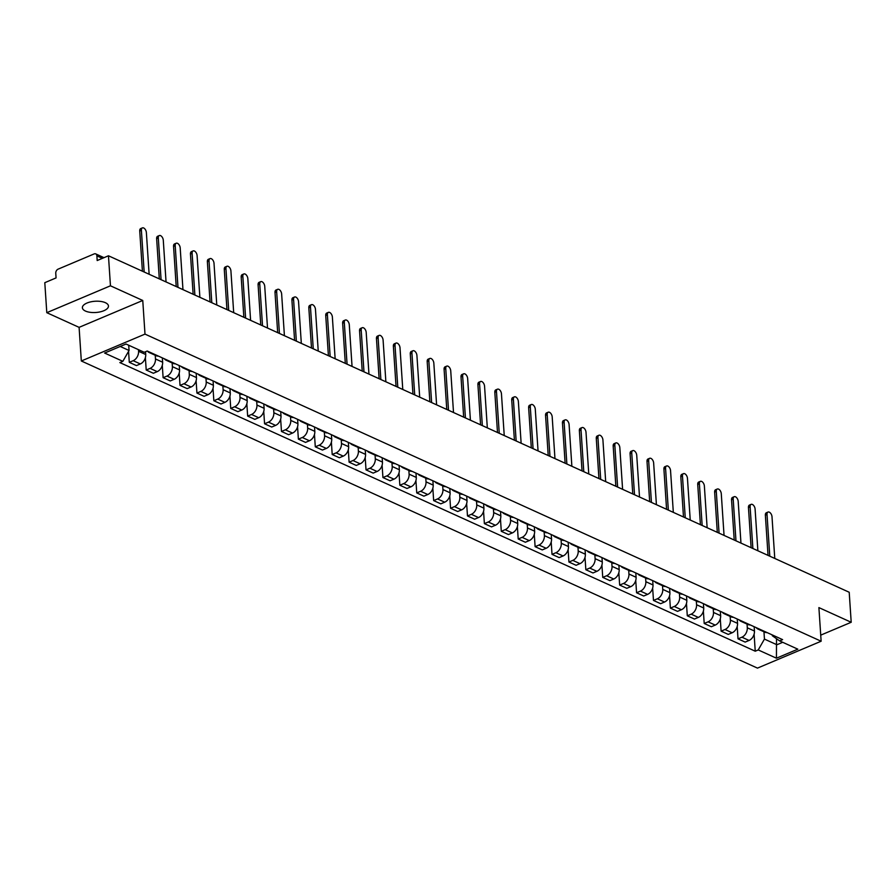 <?xml version="1.0" encoding="UTF-8"?>
<svg xmlns="http://www.w3.org/2000/svg" width="896" height="896" viewBox="0 0 896 896"><rect width="100%" height="100%" fill="white"/><g stroke="black" fill="none" stroke-linecap="round" stroke-linejoin="round"><path stroke-width="1.34" d="M105.358 302.68A13.07 5.634 176.2 0 0 90.742 301.862A13.07 5.634 176.2 0 0 82.387 307.742A13.07 5.634 176.2 0 0 85.49 311.069A13.07 5.634 176.2 0 0 100.106 311.886A13.07 5.634 176.2 0 0 108.461 306.006A13.07 5.634 176.2 0 0 105.358 302.68M110.454 285.802L46.794 312.682L79.094 327.354L81.323 360.987L757.467 668.114L821.128 641.234L144.995 334.107L142.755 300.474L110.454 285.802L108.461 255.786L849.206 592.256L851.2 622.272L818.899 607.6L821.128 641.234M46.794 312.682L44.8 282.677L56.067 277.917L55.754 273.235A3.349 2.352 -65.6 0 1 58.106 269.147L94.136 253.926A3.349 2.352 -65.6 0 1 95.726 253.893L104.014 257.667M820.725 635.141L851.2 622.272M102.368 258.362L96.88 255.864L97.194 260.546L108.461 255.786M96.88 255.864A3.349 2.352 -65.6 0 0 95.726 253.893M138.466 349.664L138.578 351.288A7.706 5.421 114.4 0 1 133.179 360.696L129.293 362.342L136.45 365.59L140.336 363.944A7.706 5.421 -65.6 0 0 145.723 354.536L145.544 351.736M151.2 352.822A7.706 5.421 114.4 0 1 149.139 352.498A7.706 5.421 114.4 0 1 147.538 351.165M128.565 351.344L129.293 362.342M149.139 352.498L156.296 355.746A7.706 5.421 -65.6 0 0 158.357 356.082M155.232 355.264L155.478 358.971A7.706 5.421 114.4 0 1 150.091 368.379L146.205 370.026L153.362 373.274L157.237 371.627A7.706 5.421 -65.6 0 0 162.635 362.219L162.344 357.896M168.112 360.506A7.706 5.421 114.4 0 1 166.051 360.181A7.706 5.421 114.4 0 1 164.438 358.837M145.387 357.672L146.205 370.026M166.051 360.181L173.197 363.429A7.706 5.421 -65.6 0 0 175.258 363.754M172.144 362.947L172.39 366.654A7.706 5.421 114.4 0 1 166.992 376.062L163.117 377.698L170.262 380.946L174.149 379.31A7.706 5.421 -65.6 0 0 179.547 369.902L179.256 365.568M185.013 368.189A7.706 5.421 114.4 0 1 182.952 367.853A7.706 5.421 114.4 0 1 181.35 366.52M162.288 365.355L163.117 377.698M182.952 367.853L190.109 371.112A7.706 5.421 -65.6 0 0 192.17 371.437M189.056 370.63L189.302 374.326A7.706 5.421 114.4 0 1 183.904 383.746L180.018 385.381L187.174 388.629L191.061 386.994A7.706 5.421 -65.6 0 0 196.459 377.574L196.168 373.251M201.925 375.872A7.706 5.421 114.4 0 1 199.864 375.536A7.706 5.421 114.4 0 1 198.262 374.203M179.2 373.027L180.018 385.381M199.864 375.536L207.021 378.784A7.706 5.421 -65.6 0 0 209.082 379.12M205.968 378.302L206.214 382.01A7.706 5.421 114.4 0 1 200.816 391.418L196.93 393.064L204.086 396.312L207.973 394.677A7.706 5.421 -65.6 0 0 213.36 385.258L213.08 380.934M218.837 383.544A7.706 5.421 114.4 0 1 216.776 383.219A7.706 5.421 114.4 0 1 215.174 381.886M196.112 380.71L196.93 393.064M216.776 383.219L223.933 386.467A7.706 5.421 -65.6 0 0 225.994 386.803M222.869 385.986L223.115 389.693A7.706 5.421 114.4 0 1 217.728 399.101L213.842 400.747L220.987 403.995L224.874 402.349A7.706 5.421 -65.6 0 0 230.272 392.941L229.981 388.618M235.749 391.227A7.706 5.421 114.4 0 1 233.688 390.902A7.706 5.421 114.4 0 1 232.075 389.57M213.024 388.394L213.842 400.747M233.688 390.902L240.834 394.15A7.706 5.421 -65.6 0 0 242.894 394.475M239.781 393.669L240.027 397.376A7.706 5.421 114.4 0 1 234.629 406.784L230.742 408.419L237.899 411.678L241.786 410.032A7.706 5.421 -65.6 0 0 247.184 400.624L246.893 396.29M252.65 398.91A7.706 5.421 114.4 0 1 250.589 398.574A7.706 5.421 114.4 0 1 248.987 397.242M229.925 396.077L230.742 408.419M250.589 398.574L257.746 401.834A7.706 5.421 -65.6 0 0 259.806 402.158M256.693 401.352L256.939 405.048A7.706 5.421 114.4 0 1 251.541 414.467L247.654 416.102L254.811 419.35L258.698 417.715A7.706 5.421 -65.6 0 0 264.096 408.307L263.805 403.973M269.562 406.594A7.706 5.421 114.4 0 1 267.501 406.258A7.706 5.421 114.4 0 1 265.899 404.925M246.837 403.749L247.654 416.102M267.501 406.258L274.658 409.506A7.706 5.421 -65.6 0 0 276.718 409.842M273.605 409.035L273.851 412.731A7.706 5.421 114.4 0 1 268.453 422.139L264.566 423.786L271.723 427.034L275.598 425.398A7.706 5.421 -65.6 0 0 280.997 415.979L280.717 411.656M286.474 414.277A7.706 5.421 114.4 0 1 284.413 413.941A7.706 5.421 114.4 0 1 282.8 412.608M263.749 411.432L264.566 423.786M284.413 413.941L291.57 417.189A7.706 5.421 -65.6 0 0 293.63 417.525M290.506 416.707L290.752 420.414A7.706 5.421 114.4 0 1 285.354 429.822L281.478 431.469L288.624 434.717L292.51 433.07A7.706 5.421 -65.6 0 0 297.909 423.662L297.618 419.339M303.386 421.949A7.706 5.421 114.4 0 1 301.325 421.624A7.706 5.421 114.4 0 1 299.712 420.291M280.65 419.115L281.478 431.469M301.325 421.624L308.47 424.872A7.706 5.421 -65.6 0 0 310.531 425.197M307.418 424.39L307.664 428.098A7.706 5.421 114.4 0 1 302.266 437.506L298.379 439.141L305.536 442.4L309.422 440.754A7.706 5.421 -65.6 0 0 314.821 431.346L314.53 427.022M320.286 429.632A7.706 5.421 114.4 0 1 318.226 429.307A7.706 5.421 114.4 0 1 316.624 427.963M297.562 426.798L298.379 439.141M318.226 429.307L325.382 432.555A7.706 5.421 -65.6 0 0 327.443 432.88M324.33 432.074L324.576 435.77A7.706 5.421 114.4 0 1 319.178 445.189L315.291 446.824L322.448 450.072L326.334 448.437A7.706 5.421 -65.6 0 0 331.722 439.029L331.442 434.694M337.198 437.315A7.706 5.421 114.4 0 1 335.138 436.979A7.706 5.421 114.4 0 1 333.536 435.646M314.474 434.47L315.291 446.824M335.138 436.979L342.294 440.227A7.706 5.421 -65.6 0 0 344.355 440.563M341.23 439.757L341.477 443.453A7.706 5.421 114.4 0 1 336.09 452.872L332.203 454.507L339.36 457.755L343.235 456.12A7.706 5.421 -65.6 0 0 348.634 446.701L348.342 442.378M354.11 444.998A7.706 5.421 114.4 0 1 352.05 444.662A7.706 5.421 114.4 0 1 350.437 443.33M331.386 442.154L332.203 454.507M352.05 444.662L359.195 447.91A7.706 5.421 -65.6 0 0 361.256 448.246M358.142 447.429L358.389 451.136A7.706 5.421 114.4 0 1 352.99 460.544L349.115 462.19L356.261 465.438L360.147 463.792A7.706 5.421 -65.6 0 0 365.546 454.384L365.254 450.061M371.011 452.67A7.706 5.421 114.4 0 1 368.95 452.346A7.706 5.421 114.4 0 1 367.349 451.013M348.286 449.837L349.115 462.19M368.95 452.346L376.107 455.594A7.706 5.421 -65.6 0 0 378.168 455.93M375.054 455.112L375.301 458.819A7.706 5.421 114.4 0 1 369.902 468.227L366.016 469.874L373.173 473.122L377.059 471.475A7.706 5.421 -65.6 0 0 382.458 462.067L382.166 457.744M387.923 460.354A7.706 5.421 114.4 0 1 385.862 460.029A7.706 5.421 114.4 0 1 384.261 458.696M365.198 457.52L366.016 469.874M385.862 460.029L393.019 463.277A7.706 5.421 -65.6 0 0 395.08 463.602M391.966 462.795L392.213 466.502A7.706 5.421 114.4 0 1 386.814 475.91L382.928 477.546L390.085 480.794L393.971 479.158A7.706 5.421 -65.6 0 0 399.358 469.75L399.078 465.416M404.835 468.037A7.706 5.421 114.4 0 1 402.774 467.701A7.706 5.421 114.4 0 1 401.173 466.368M382.11 465.203L382.928 477.546M402.774 467.701L409.931 470.96A7.706 5.421 -65.6 0 0 411.992 471.285M408.867 470.478L409.114 474.174A7.706 5.421 114.4 0 1 403.726 483.594L399.84 485.229L406.986 488.477L410.872 486.842A7.706 5.421 -65.6 0 0 416.27 477.422L415.979 473.099M421.747 475.72A7.706 5.421 114.4 0 1 419.686 475.384A7.706 5.421 114.4 0 1 418.074 474.051M399.022 472.875L399.84 485.229M419.686 475.384L426.832 478.632A7.706 5.421 -65.6 0 0 428.893 478.968M425.779 478.162L426.026 481.858A7.706 5.421 114.4 0 1 420.627 491.266L416.741 492.912L423.898 496.16L427.784 494.525A7.706 5.421 -65.6 0 0 433.182 485.106L432.891 480.782M438.648 483.403A7.706 5.421 114.4 0 1 436.587 483.067A7.706 5.421 114.4 0 1 434.986 481.734M415.923 480.558L416.741 492.912M436.587 483.067L443.744 486.315A7.706 5.421 -65.6 0 0 445.805 486.651M442.691 485.834L442.938 489.541A7.706 5.421 114.4 0 1 437.539 498.949L433.653 500.595L440.81 503.843L444.696 502.197A7.706 5.421 -65.6 0 0 450.094 492.789L449.803 488.466M455.56 491.075A7.706 5.421 114.4 0 1 453.499 490.75A7.706 5.421 114.4 0 1 451.898 489.418M432.835 488.242L433.653 500.595M453.499 490.75L460.656 493.998A7.706 5.421 -65.6 0 0 462.717 494.323M459.603 493.517L459.85 497.224A7.706 5.421 114.4 0 1 454.451 506.632L450.565 508.267L457.722 511.526L461.597 509.88A7.706 5.421 -65.6 0 0 466.995 500.472L466.715 496.138M472.472 498.758A7.706 5.421 114.4 0 1 470.411 498.434A7.706 5.421 114.4 0 1 468.798 497.09M449.747 495.925L450.565 508.267M470.411 498.434L477.568 501.682A7.706 5.421 -65.6 0 0 479.629 502.006M476.504 501.2L476.75 504.896A7.706 5.421 114.4 0 1 471.352 514.315L467.477 515.95L474.622 519.198L478.509 517.563A7.706 5.421 -65.6 0 0 483.907 508.155L483.616 503.821M489.384 506.442A7.706 5.421 114.4 0 1 487.323 506.106A7.706 5.421 114.4 0 1 485.71 504.773M466.648 503.597L467.477 515.95M487.323 506.106L494.469 509.354A7.706 5.421 -65.6 0 0 496.53 509.69M493.416 508.883L493.662 512.579A7.706 5.421 114.4 0 1 488.264 521.998L484.378 523.634L491.534 526.882L495.421 525.246A7.706 5.421 -65.6 0 0 500.819 515.827L500.528 511.504M506.285 514.125A7.706 5.421 114.4 0 1 504.224 513.789A7.706 5.421 114.4 0 1 502.622 512.456M483.56 511.28L484.378 523.634M504.224 513.789L511.381 517.037A7.706 5.421 -65.6 0 0 513.442 517.373M510.328 516.555L510.574 520.262A7.706 5.421 114.4 0 1 505.176 529.67L501.29 531.317L508.446 534.565L512.333 532.918A7.706 5.421 -65.6 0 0 517.72 523.51L517.44 519.187M523.197 521.797A7.706 5.421 114.4 0 1 521.136 521.472A7.706 5.421 114.4 0 1 519.534 520.139M500.472 518.963L501.29 531.317M521.136 521.472L528.293 524.72A7.706 5.421 -65.6 0 0 530.354 525.056M527.229 524.238L527.475 527.946A7.706 5.421 114.4 0 1 522.088 537.354L518.202 538.989L525.358 542.248L529.234 540.602A7.706 5.421 -65.6 0 0 534.632 531.194L534.341 526.87M540.109 529.48A7.706 5.421 114.4 0 1 538.048 529.155A7.706 5.421 114.4 0 1 536.435 527.811M517.384 526.646L518.202 538.989M538.048 529.155L545.194 532.403A7.706 5.421 -65.6 0 0 547.254 532.728M544.141 531.922L544.387 535.629A7.706 5.421 114.4 0 1 538.989 545.037L535.114 546.672L542.259 549.92L546.146 548.285A7.706 5.421 -65.6 0 0 551.544 538.877L551.253 534.542M557.01 537.163A7.706 5.421 114.4 0 1 554.949 536.827A7.706 5.421 114.4 0 1 553.347 535.494M534.285 534.33L535.114 546.672M554.949 536.827L562.106 540.086A7.706 5.421 -65.6 0 0 564.166 540.411M561.053 539.605L561.299 543.301A7.706 5.421 114.4 0 1 555.901 552.72L552.014 554.355L559.171 557.603L563.058 555.968A7.706 5.421 -65.6 0 0 568.456 546.549L568.165 542.226M573.922 544.846A7.706 5.421 114.4 0 1 571.861 544.51A7.706 5.421 114.4 0 1 570.259 543.178M551.197 542.002L552.014 554.355M571.861 544.51L579.018 547.758A7.706 5.421 -65.6 0 0 581.078 548.094M577.965 547.277L578.211 550.984A7.706 5.421 114.4 0 1 572.813 560.392L568.926 562.038L576.083 565.286L579.97 563.651A7.706 5.421 -65.6 0 0 585.357 554.232L585.077 549.909M590.834 552.518A7.706 5.421 114.4 0 1 588.773 552.194A7.706 5.421 114.4 0 1 587.171 550.861M568.109 549.685L568.926 562.038M588.773 552.194L595.93 555.442A7.706 5.421 -65.6 0 0 597.99 555.778M594.866 554.96L595.112 558.667A7.706 5.421 114.4 0 1 589.725 568.075L585.838 569.722L592.984 572.97L596.87 571.323A7.706 5.421 -65.6 0 0 602.269 561.915L601.978 557.592M607.746 560.202A7.706 5.421 114.4 0 1 605.685 559.877A7.706 5.421 114.4 0 1 604.072 558.544M585.021 557.368L585.838 569.722M605.685 559.877L612.83 563.125A7.706 5.421 -65.6 0 0 614.891 563.45M611.778 562.643L612.024 566.35A7.706 5.421 114.4 0 1 606.626 575.758L602.739 577.394L609.896 580.642L613.782 579.006A7.706 5.421 -65.6 0 0 619.181 569.598L618.89 565.264M624.646 567.885A7.706 5.421 114.4 0 1 622.586 567.549A7.706 5.421 114.4 0 1 620.984 566.216M601.922 565.051L602.739 577.394M622.586 567.549L629.742 570.808A7.706 5.421 -65.6 0 0 631.803 571.133M628.69 570.326L628.936 574.022A7.706 5.421 114.4 0 1 623.538 583.442L619.651 585.077L626.808 588.325L630.694 586.69A7.706 5.421 -65.6 0 0 636.093 577.282L635.802 572.947M641.558 575.568A7.706 5.421 114.4 0 1 639.498 575.232A7.706 5.421 114.4 0 1 637.896 573.899M618.834 572.723L619.651 585.077M639.498 575.232L646.654 578.48A7.706 5.421 -65.6 0 0 648.715 578.816M645.602 578.01L645.848 581.706A7.706 5.421 114.4 0 1 640.45 591.114L636.563 592.76L643.72 596.008L647.595 594.373A7.706 5.421 -65.6 0 0 652.994 584.954L652.714 580.63M658.47 583.251A7.706 5.421 114.4 0 1 656.41 582.915A7.706 5.421 114.4 0 1 654.797 581.582M635.746 580.406L636.563 592.76M656.41 582.915L663.566 586.163A7.706 5.421 -65.6 0 0 665.627 586.499M662.502 585.682L662.749 589.389A7.706 5.421 114.4 0 1 657.35 598.797L653.475 600.443L660.621 603.691L664.507 602.045A7.706 5.421 -65.6 0 0 669.906 592.637L669.614 588.314M675.382 590.923A7.706 5.421 114.4 0 1 673.322 590.598A7.706 5.421 114.4 0 1 671.709 589.266M652.646 588.09L653.475 600.443M673.322 590.598L680.467 593.846A7.706 5.421 -65.6 0 0 682.528 594.171M679.414 593.365L679.661 597.072A7.706 5.421 114.4 0 1 674.262 606.48L670.376 608.115L677.533 611.374L681.419 609.728A7.706 5.421 -65.6 0 0 686.818 600.32L686.526 595.997M692.283 598.606A7.706 5.421 114.4 0 1 690.222 598.282A7.706 5.421 114.4 0 1 688.621 596.938M669.558 595.773L670.376 608.115M690.222 598.282L697.379 601.53A7.706 5.421 -65.6 0 0 699.44 601.854M696.326 601.048L696.573 604.744A7.706 5.421 114.4 0 1 691.174 614.163L687.288 615.798L694.445 619.046L698.331 617.411A7.706 5.421 -65.6 0 0 703.718 608.003L703.438 603.669M709.195 606.29A7.706 5.421 114.4 0 1 707.134 605.954A7.706 5.421 114.4 0 1 705.533 604.621M686.47 603.445L687.288 615.798M707.134 605.954L714.291 609.202A7.706 5.421 -65.6 0 0 716.352 609.538M713.227 608.731L713.474 612.427A7.706 5.421 114.4 0 1 708.086 621.846L704.2 623.482L711.357 626.73L715.232 625.094A7.706 5.421 -65.6 0 0 720.63 615.675L720.339 611.352M726.107 613.973A7.706 5.421 114.4 0 1 724.046 613.637A7.706 5.421 114.4 0 1 722.434 612.304M703.382 611.128L704.2 623.482M724.046 613.637L731.192 616.885A7.706 5.421 -65.6 0 0 733.253 617.221M730.139 616.403L730.386 620.11A7.706 5.421 114.4 0 1 724.987 629.518L721.112 631.165L728.258 634.413L732.144 632.766A7.706 5.421 -65.6 0 0 737.542 623.358L737.251 619.035M743.008 621.645A7.706 5.421 114.4 0 1 740.947 621.32A7.706 5.421 114.4 0 1 739.346 619.987M720.283 618.811L721.112 631.165M740.947 621.32L748.104 624.568A7.706 5.421 -65.6 0 0 750.165 624.904M747.051 624.086L747.298 627.794A7.706 5.421 114.4 0 1 741.899 637.202L738.013 638.848L745.17 642.096L749.056 640.45A7.706 5.421 -65.6 0 0 754.454 631.042L754.163 626.718M759.92 629.328A7.706 5.421 114.4 0 1 757.859 629.003A7.706 5.421 114.4 0 1 756.258 627.67M737.195 626.494L738.013 638.848M757.859 629.003L765.016 632.251A7.706 5.421 -65.6 0 0 767.077 632.576M120.221 346.461L129.058 350.482L128.71 345.24M129.058 350.482L122.842 361.323L104.63 353.046L126.022 344.019L144.234 352.285L147.224 351.019L782.611 639.632L779.621 640.898L797.832 649.174L776.44 658.202L758.229 649.936L764.445 639.094L776.91 644.75L782.712 642.309M122.842 361.323L119.851 362.589L755.238 651.202L758.229 649.936M81.323 360.987L144.995 334.107M79.094 327.354L142.755 300.474M776.507 638.702L776.44 658.202M763.963 631.77L764.445 639.094M779.621 640.898L772.341 635.757L772.285 634.95M754.107 634.178L755.238 651.202M142.408 271.197L139.731 231A3.853 2.173 -112.9 0 1 140.728 228.581L142.386 227.886A3.853 2.173 67.1 0 0 141.389 230.294L144.155 272.003M149.139 274.266L146.373 232.568A3.853 2.173 67.1 0 0 144.894 228.962A3.853 2.173 67.1 0 0 142.386 227.886M159.309 278.88L156.643 238.683A3.853 2.173 -112.9 0 1 157.64 236.264L159.286 235.558A3.853 2.173 67.1 0 0 158.301 237.978L161.067 279.675M166.051 281.949L163.285 240.24A3.853 2.173 67.1 0 0 161.806 236.634A3.853 2.173 67.1 0 0 159.286 235.558M176.221 286.563L173.555 246.355A3.853 2.173 -112.9 0 1 174.541 243.947L176.198 243.242A3.853 2.173 67.1 0 0 175.202 245.661L177.979 287.358M182.963 289.621L180.197 247.923A3.853 2.173 67.1 0 0 178.718 244.317A3.853 2.173 67.1 0 0 176.198 243.242M193.133 294.246L190.456 254.038A3.853 2.173 -112.9 0 1 191.453 251.619L193.11 250.925A3.853 2.173 67.1 0 0 192.114 253.344L194.88 295.042M199.875 297.304L197.098 255.606A3.853 2.173 67.1 0 0 195.63 252A3.853 2.173 67.1 0 0 193.11 250.925M210.045 301.93L207.368 261.722A3.853 2.173 -112.9 0 1 208.365 259.302L210.022 258.608A3.853 2.173 67.1 0 0 209.026 261.016L211.792 302.725M216.776 304.987L214.01 263.29A3.853 2.173 67.1 0 0 212.531 259.683A3.853 2.173 67.1 0 0 210.022 258.608M226.946 309.602L224.28 269.405A3.853 2.173 -112.9 0 1 225.277 266.986L226.923 266.28A3.853 2.173 67.1 0 0 225.938 268.699L228.704 310.397M233.688 312.67L230.922 270.962A3.853 2.173 67.1 0 0 229.443 267.366A3.853 2.173 67.1 0 0 226.923 266.28M243.858 317.285L241.192 277.077A3.853 2.173 -112.9 0 1 242.178 274.669L243.835 273.963A3.853 2.173 67.1 0 0 242.838 276.382L245.616 318.08M250.6 320.342L247.834 278.645A3.853 2.173 67.1 0 0 246.355 275.038A3.853 2.173 67.1 0 0 243.835 273.963M260.77 324.968L258.093 284.76A3.853 2.173 -112.9 0 1 259.09 282.341L260.747 281.646A3.853 2.173 67.1 0 0 259.75 284.066L262.517 325.763M267.512 328.026L264.734 286.328A3.853 2.173 67.1 0 0 263.256 282.722A3.853 2.173 67.1 0 0 260.747 281.646M277.67 332.651L275.005 292.443A3.853 2.173 -112.9 0 1 276.002 290.024L277.659 289.33A3.853 2.173 67.1 0 0 276.662 291.749L279.429 333.446M284.413 335.709L281.646 294.011A3.853 2.173 67.1 0 0 280.168 290.405A3.853 2.173 67.1 0 0 277.659 289.33M294.582 340.323L291.917 300.126A3.853 2.173 -112.9 0 1 292.902 297.707L294.56 297.013A3.853 2.173 67.1 0 0 293.574 299.421L296.341 341.13M301.325 343.392L298.558 301.694A3.853 2.173 67.1 0 0 297.08 298.088A3.853 2.173 67.1 0 0 294.56 297.013M311.494 348.006L308.818 307.81A3.853 2.173 -112.9 0 1 309.814 305.39L311.472 304.685A3.853 2.173 67.1 0 0 310.475 307.104L313.253 348.802M318.237 351.075L315.459 309.366A3.853 2.173 67.1 0 0 313.992 305.76A3.853 2.173 67.1 0 0 311.472 304.685M328.406 355.69L325.73 315.482A3.853 2.173 -112.9 0 1 326.726 313.074L328.384 312.368A3.853 2.173 67.1 0 0 327.387 314.787L330.154 356.485M335.138 358.747L332.371 317.05A3.853 2.173 67.1 0 0 330.893 313.443A3.853 2.173 67.1 0 0 328.384 312.368M345.307 363.373L342.642 323.165A3.853 2.173 -112.9 0 1 343.638 320.746L345.285 320.051A3.853 2.173 67.1 0 0 344.299 322.47L347.066 364.168M352.05 366.43L349.283 324.733A3.853 2.173 67.1 0 0 347.805 321.126A3.853 2.173 67.1 0 0 345.285 320.051M362.219 371.056L359.554 330.848A3.853 2.173 -112.9 0 1 360.539 328.429L362.197 327.734A3.853 2.173 67.1 0 0 361.2 330.142L363.978 371.851M368.962 374.114L366.195 332.416A3.853 2.173 67.1 0 0 364.717 328.81A3.853 2.173 67.1 0 0 362.197 327.734M379.131 378.728L376.454 338.531A3.853 2.173 -112.9 0 1 377.451 336.112L379.109 335.406A3.853 2.173 67.1 0 0 378.112 337.826L380.878 379.523M385.874 381.797L383.096 340.088A3.853 2.173 67.1 0 0 381.629 336.482A3.853 2.173 67.1 0 0 379.109 335.406M396.043 386.411L393.366 346.203A3.853 2.173 -112.9 0 1 394.363 343.795L396.021 343.09A3.853 2.173 67.1 0 0 395.024 345.509L397.79 387.206M402.774 389.469L400.008 347.771A3.853 2.173 67.1 0 0 398.53 344.165A3.853 2.173 67.1 0 0 396.021 343.09M412.944 394.094L410.278 353.886A3.853 2.173 -112.9 0 1 411.275 351.467L412.922 350.773A3.853 2.173 67.1 0 0 411.936 353.192L414.702 394.89M419.686 397.152L416.92 355.454A3.853 2.173 67.1 0 0 415.442 351.848A3.853 2.173 67.1 0 0 412.922 350.773M429.856 401.778L427.19 361.57A3.853 2.173 -112.9 0 1 428.176 359.15L429.834 358.456A3.853 2.173 67.1 0 0 428.837 360.875L431.614 402.573M436.598 404.835L433.832 363.138A3.853 2.173 67.1 0 0 432.354 359.531A3.853 2.173 67.1 0 0 429.834 358.456M446.768 409.45L444.091 369.253A3.853 2.173 -112.9 0 1 445.088 366.834L446.746 366.128A3.853 2.173 67.1 0 0 445.749 368.547L448.515 410.256M453.51 412.518L450.733 370.821A3.853 2.173 67.1 0 0 449.254 367.214A3.853 2.173 67.1 0 0 446.746 366.128M463.669 417.133L461.003 376.925A3.853 2.173 -112.9 0 1 462 374.517L463.658 373.811A3.853 2.173 67.1 0 0 462.661 376.23L465.427 417.928M470.411 420.202L467.645 378.493A3.853 2.173 67.1 0 0 466.166 374.886A3.853 2.173 67.1 0 0 463.658 373.811M480.581 424.816L477.915 384.608A3.853 2.173 -112.9 0 1 478.901 382.189L480.558 381.494A3.853 2.173 67.1 0 0 479.573 383.914L482.339 425.611M487.323 427.874L484.557 386.176A3.853 2.173 67.1 0 0 483.078 382.57A3.853 2.173 67.1 0 0 480.558 381.494M497.493 432.499L494.816 392.291A3.853 2.173 -112.9 0 1 495.813 389.872L497.47 389.178A3.853 2.173 67.1 0 0 496.474 391.597L499.251 433.294M504.235 435.557L501.458 393.859A3.853 2.173 67.1 0 0 499.99 390.253A3.853 2.173 67.1 0 0 497.47 389.178M514.405 440.171L511.728 399.974A3.853 2.173 -112.9 0 1 512.725 397.555L514.382 396.861A3.853 2.173 67.1 0 0 513.386 399.269L516.152 440.978M521.136 443.24L518.37 401.542A3.853 2.173 67.1 0 0 516.891 397.936A3.853 2.173 67.1 0 0 514.382 396.861M531.306 447.854L528.64 407.658A3.853 2.173 -112.9 0 1 529.637 405.238L531.283 404.533A3.853 2.173 67.1 0 0 530.298 406.952L533.064 448.65M538.048 450.923L535.282 409.214A3.853 2.173 67.1 0 0 533.803 405.608A3.853 2.173 67.1 0 0 531.283 404.533M548.218 455.538L545.552 415.33A3.853 2.173 -112.9 0 1 546.538 412.922L548.195 412.216A3.853 2.173 67.1 0 0 547.198 414.635L549.976 456.333M554.96 458.595L552.194 416.898A3.853 2.173 67.1 0 0 550.715 413.291A3.853 2.173 67.1 0 0 548.195 412.216M565.13 463.221L562.453 423.013A3.853 2.173 -112.9 0 1 563.45 420.594L565.107 419.899A3.853 2.173 67.1 0 0 564.11 422.318L566.877 464.016M571.872 466.278L569.094 424.581A3.853 2.173 67.1 0 0 567.627 420.974A3.853 2.173 67.1 0 0 565.107 419.899M582.042 470.904L579.365 430.696A3.853 2.173 -112.9 0 1 580.362 428.277L582.019 427.582A3.853 2.173 67.1 0 0 581.022 429.99L583.789 471.699M588.773 473.962L586.006 432.264A3.853 2.173 67.1 0 0 584.528 428.658A3.853 2.173 67.1 0 0 582.019 427.582M598.942 478.576L596.277 438.379A3.853 2.173 -112.9 0 1 597.274 435.96L598.92 435.254A3.853 2.173 67.1 0 0 597.934 437.674L600.701 479.371M605.685 481.645L602.918 439.936A3.853 2.173 67.1 0 0 601.44 436.341A3.853 2.173 67.1 0 0 598.92 435.254M615.854 486.259L613.189 446.051A3.853 2.173 -112.9 0 1 614.174 443.643L615.832 442.938A3.853 2.173 67.1 0 0 614.835 445.357L617.613 487.054M622.597 489.317L619.83 447.619A3.853 2.173 67.1 0 0 618.352 444.013A3.853 2.173 67.1 0 0 615.832 442.938M632.766 493.942L630.09 453.734A3.853 2.173 -112.9 0 1 631.086 451.315L632.744 450.621A3.853 2.173 67.1 0 0 631.747 453.04L634.514 494.738M639.509 497L636.731 455.302A3.853 2.173 67.1 0 0 635.253 451.696A3.853 2.173 67.1 0 0 632.744 450.621M649.667 501.626L647.002 461.418A3.853 2.173 -112.9 0 1 647.998 458.998L649.656 458.304A3.853 2.173 67.1 0 0 648.659 460.723L651.426 502.421M656.41 504.683L653.643 462.986A3.853 2.173 67.1 0 0 652.165 459.379A3.853 2.173 67.1 0 0 649.656 458.304M666.579 509.298L663.914 469.101A3.853 2.173 -112.9 0 1 664.899 466.682L666.557 465.987A3.853 2.173 67.1 0 0 665.571 468.395L668.338 510.104M673.322 512.366L670.555 470.669A3.853 2.173 67.1 0 0 669.077 467.062A3.853 2.173 67.1 0 0 666.557 465.987M683.491 516.981L680.814 476.784A3.853 2.173 -112.9 0 1 681.811 474.365L683.469 473.659A3.853 2.173 67.1 0 0 682.472 476.078L685.25 517.776M690.234 520.05L687.456 478.341A3.853 2.173 67.1 0 0 685.989 474.734A3.853 2.173 67.1 0 0 683.469 473.659M700.403 524.664L697.726 484.456A3.853 2.173 -112.9 0 1 698.723 482.037L700.381 481.342A3.853 2.173 67.1 0 0 699.384 483.762L702.15 525.459M707.134 527.722L704.368 486.024A3.853 2.173 67.1 0 0 702.89 482.418A3.853 2.173 67.1 0 0 700.381 481.342M717.304 532.347L714.638 492.139A3.853 2.173 -112.9 0 1 715.635 489.72L717.282 489.026A3.853 2.173 67.1 0 0 716.296 491.445L719.062 533.142M724.046 535.405L721.28 493.707A3.853 2.173 67.1 0 0 719.802 490.101A3.853 2.173 67.1 0 0 717.282 489.026M734.216 540.019L731.55 499.822A3.853 2.173 -112.9 0 1 732.536 497.403L734.194 496.709A3.853 2.173 67.1 0 0 733.197 499.117L735.974 540.826M740.958 543.088L738.192 501.39A3.853 2.173 67.1 0 0 736.714 497.784A3.853 2.173 67.1 0 0 734.194 496.709M751.128 547.702L748.451 507.506A3.853 2.173 -112.9 0 1 749.448 505.086L751.106 504.381A3.853 2.173 67.1 0 0 750.109 506.8L752.875 548.498M757.87 550.771L755.093 509.062A3.853 2.173 67.1 0 0 753.626 505.456A3.853 2.173 67.1 0 0 751.106 504.381M768.04 555.386L765.363 515.178A3.853 2.173 -112.9 0 1 766.36 512.77L768.018 512.064A3.853 2.173 67.1 0 0 767.021 514.483L769.787 556.181M774.771 558.443L772.005 516.746A3.853 2.173 67.1 0 0 770.526 513.139A3.853 2.173 67.1 0 0 768.018 512.064M754.454 631.042L747.298 627.794M737.542 623.358L730.386 620.11M720.63 615.675L713.474 612.427M703.718 608.003L696.573 604.744M686.818 600.32L679.661 597.072M669.906 592.637L662.749 589.389M652.994 584.954L645.848 581.706M636.093 577.282L628.936 574.022M619.181 569.598L612.024 566.35M602.269 561.915L595.112 558.667M585.357 554.232L578.211 550.984M568.456 546.549L561.299 543.301M551.544 538.877L544.387 535.629M534.632 531.194L527.475 527.946M517.72 523.51L510.574 520.262M500.819 515.827L493.662 512.579M483.907 508.155L476.75 504.896M466.995 500.472L459.85 497.224M450.094 492.789L442.938 489.541M433.182 485.106L426.026 481.858M416.27 477.422L409.114 474.174M399.358 469.75L392.213 466.502M382.458 462.067L375.301 458.819M365.546 454.384L358.389 451.136M348.634 446.701L341.477 443.453M331.722 439.029L324.576 435.77M314.821 431.346L307.664 428.098M297.909 423.662L290.752 420.414M280.997 415.979L273.851 412.731M264.096 408.307L256.939 405.048M247.184 400.624L240.027 397.376M230.272 392.941L223.115 389.693M213.36 385.258L206.214 382.01M196.459 377.574L189.302 374.326M179.547 369.902L172.39 366.654M162.635 362.219L155.478 358.971M145.723 354.536L138.578 351.288M732.144 632.766L724.987 629.518M715.232 625.094L708.086 621.846M698.331 617.411L691.174 614.163M681.419 609.728L674.262 606.48M664.507 602.045L657.35 598.797M647.595 594.373L640.45 591.114M630.694 586.69L623.538 583.442M613.782 579.006L606.626 575.758M596.87 571.323L589.725 568.075M579.97 563.651L572.813 560.392M563.058 555.968L555.901 552.72M546.146 548.285L538.989 545.037M529.234 540.602L522.088 537.354M512.333 532.918L505.176 529.67M495.421 525.246L488.264 521.998M478.509 517.563L471.352 514.315M461.597 509.88L454.451 506.632M444.696 502.197L437.539 498.949M427.784 494.525L420.627 491.266M410.872 486.842L403.726 483.594M393.971 479.158L386.814 475.91M377.059 471.475L369.902 468.227M360.147 463.792L352.99 460.544M343.235 456.12L336.09 452.872M326.334 448.437L319.178 445.189M309.422 440.754L302.266 437.506M292.51 433.07L285.354 429.822M275.598 425.398L268.453 422.139M258.698 417.715L251.541 414.467M241.786 410.032L234.629 406.784M224.874 402.349L217.728 399.101M207.973 394.677L200.816 391.418M191.061 386.994L183.904 383.746M174.149 379.31L166.992 376.062M157.237 371.627L150.091 368.379M140.336 363.944L133.179 360.696M749.056 640.45L741.899 637.202M141.389 230.294L139.731 231M158.301 237.978L156.643 238.683M175.202 245.661L173.555 246.355M192.114 253.344L190.456 254.038M209.026 261.016L207.368 261.722M225.938 268.699L224.28 269.405M242.838 276.382L241.192 277.077M259.75 284.066L258.093 284.76M276.662 291.749L275.005 292.443M293.574 299.421L291.917 300.126M310.475 307.104L308.818 307.81M327.387 314.787L325.73 315.482M344.299 322.47L342.642 323.165M361.2 330.142L359.554 330.848M378.112 337.826L376.454 338.531M395.024 345.509L393.366 346.203M411.936 353.192L410.278 353.886M428.837 360.875L427.19 361.57M445.749 368.547L444.091 369.253M462.661 376.23L461.003 376.925M479.573 383.914L477.915 384.608M496.474 391.597L494.816 392.291M513.386 399.269L511.728 399.974M530.298 406.952L528.64 407.658M547.198 414.635L545.552 415.33M564.11 422.318L562.453 423.013M581.022 429.99L579.365 430.696M597.934 437.674L596.277 438.379M614.835 445.357L613.189 446.051M631.747 453.04L630.09 453.734M648.659 460.723L647.002 461.418M665.571 468.395L663.914 469.101M682.472 476.078L680.814 476.784M699.384 483.762L697.726 484.456M716.296 491.445L714.638 492.139M733.197 499.117L731.55 499.822M750.109 506.8L748.451 507.506M767.021 514.483L765.363 515.178"/></g></svg>
